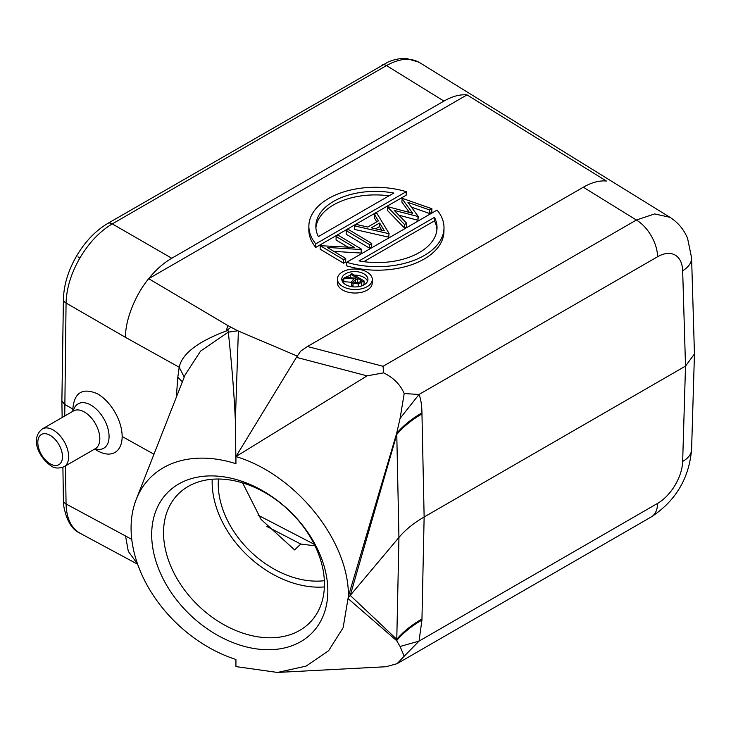 <?xml version="1.0" encoding="UTF-8"?>
<svg xmlns="http://www.w3.org/2000/svg" width="731" height="731" viewBox="0 0 731 731"><rect width="100%" height="100%" fill="white"/><g stroke="black" fill="none" stroke-linecap="round" stroke-linejoin="round"><path stroke-width="1.1" d="M364.075 280.951L351.739 273.586L350.633 274.226L356.326 277.625L355.43 278.145L345.206 277.36L343.835 278.155L354.06 278.931L351.638 281.563L353.027 283.454L358.647 283.893L364.075 280.951L364.02 284.478L361.443 285.967M354.297 275.112A13.076 7.685 -179.1 0 1 364.047 277.451A13.076 7.685 -179.1 0 1 367.556 281.225M342.099 280.832A13.076 7.685 -179.1 0 1 343.835 278.502M345.379 277.378A13.076 7.685 -179.1 0 1 345.553 277.268A13.076 7.685 -179.1 0 1 350.615 275.477M350.624 277.78L350.633 274.226M343.835 278.155L343.789 281.682L351.62 282.285M351.638 281.563L351.584 285.09L352.726 286.826M364.102 284.788A13.076 7.685 0.9 0 0 367.931 279.461A13.076 7.685 0.9 0 0 359.917 272.234A13.076 7.685 0.9 0 0 345.608 273.741A13.076 7.685 0.9 0 0 341.779 279.068A13.076 7.685 0.9 0 0 349.793 286.296A13.076 7.685 0.9 0 0 364.102 284.788M342.528 271.895A17.434 10.243 -179.1 0 1 361.598 269.885A17.434 10.243 -179.1 0 1 372.289 279.534A17.434 10.243 -179.1 0 1 367.181 286.634A17.434 10.243 -179.1 0 1 348.111 288.644A17.434 10.243 -179.1 0 1 337.42 278.995A17.434 10.243 -179.1 0 1 342.528 271.895M337.42 278.995L337.366 282.531A17.434 10.243 0.9 0 0 348.057 292.172A17.434 10.243 0.9 0 0 367.126 290.161A17.434 10.243 0.9 0 0 372.234 283.061L372.289 279.534M297.243 356.061L237.767 330.796L227.761 325.496L148.685 278.675C155.84 269.849 163.525 263.032 171.758 258.244L443.955 101.088C452.197 96.337 459.881 94.262 467.027 94.893L148.685 278.675C134.614 295.671 125.028 321.293 125.531 337.384L179.196 367.236L184.23 377.095M467.027 94.893L606.383 181.023C599.246 180.393 591.562 182.458 583.32 187.218L307.449 346.494L300.679 351.145L296.439 357.349L367.09 375.853L383.611 372.865C393.516 377.717 400.378 384.616 404.197 393.552L400.076 418.397L396.641 433.401L348.404 596.304L343.141 627.673L328.612 650.745L306.097 666.105L277.524 672.456L235.939 666.59L235.939 659.472A119.893 85.618 43.8 0 1 131.077 528.038A119.893 85.618 43.8 0 1 136.204 499.465A119.893 85.618 43.8 0 1 235.93 463.71L235.364 420.7L238.37 331.061M308.82 229.47A67.572 39.684 0.9 0 0 315.746 247.407L406.198 195.186L406.253 191.659A67.572 39.684 -179.1 0 0 328.667 198.43A67.572 39.684 -179.1 0 0 308.875 225.943L308.82 229.47M409.451 212.465L401.867 202.03L402.214 198.329L431.875 208.728L431.82 212.255L429.645 213.507L411.416 207.129M431.875 208.728L429.7 209.98L407.935 202.368L418.296 216.568L394.237 210.409L406.692 223.266L406.637 226.793L404.49 228.035L387.384 210.391L387.732 206.69L412.695 213.324L401.922 198.503M418.296 216.568L417.94 220.269L398.861 215.188M376.767 221.849L374.382 217.893L374.436 214.366L376.73 213.041L389.047 233.454L388.691 237.155L354.453 229.406L354.508 225.879L356.792 224.554L367.766 227.039L378.384 220.908L374.436 214.366M369.584 248.184L346.165 234.194L346.22 230.658L348.321 229.452L371.741 243.441L371.686 246.968L369.584 248.184L369.639 244.657L371.741 243.441M347.883 247.069L336.068 240.015L336.123 236.488L354.517 247.48L320.205 245.68L320.151 249.207L343.579 263.206L345.681 261.99L345.736 258.463L327.296 247.444L361.215 249.527L361.16 253.054L333.884 251.382M336.123 236.488L338.225 235.272L361.653 249.271L361.16 253.054M346.567 265.819A67.572 39.684 0.9 0 0 424.154 259.048A67.572 39.684 0.9 0 0 443.945 231.535L444 228.008A67.572 39.684 -179.1 0 1 424.208 255.521A67.572 39.684 -179.1 0 1 346.622 262.292L346.567 265.819M443.955 101.088L386.498 65.58C399.062 58.571 409.872 57.447 418.945 62.208L669.925 217.29L654.601 213.927L636.39 220.022L583.32 187.218M137.647 564.231L79.935 533.173C71.117 527.965 66.494 518.233 66.064 503.979L125.531 535.978L128.3 551.338L137.574 564.03M153.985 454.243L122.15 436.498A34.878 20.139 -120 0 0 97.488 393.781C82.502 387.412 74.279 392.483 72.826 408.995L64.447 404.325L61.888 400.716M94.628 449.081L97.488 450.735A34.878 20.139 -120 0 0 122.15 436.498M182.375 381.847L177.807 377.242L179.196 367.236C182.037 353.777 197.745 341.688 226.318 330.951L227.761 325.496M64.739 416.003L66.064 303.027C66.494 288.343 71.117 273.312 79.935 257.933C88.999 242.701 99.791 231.352 112.291 223.887L171.758 258.244M242.61 482.871L261.058 519.394L294.63 549.931L300.733 544.038L314.988 545.81M218.441 479.015A85.006 60.71 -136.2 0 0 218.249 483.986A85.006 60.71 -136.2 0 0 324.354 580.697M324.381 586.938A91.987 65.689 43.8 0 1 212.145 482.031A91.987 65.689 43.8 0 1 212.2 479.244M163.534 532.661A91.987 65.689 43.8 0 1 177.633 494.704A91.987 65.689 43.8 0 1 267.802 494.293A91.987 65.689 43.8 0 1 324.436 584.151A91.987 65.689 43.8 0 1 310.337 622.108A91.987 65.689 43.8 0 1 220.168 622.52A91.987 65.689 43.8 0 1 163.534 532.661M151.683 534.626A100.704 71.912 43.8 0 1 239.759 480.587A100.704 71.912 43.8 0 1 327.835 590.995A100.704 71.912 43.8 0 1 239.759 645.034A100.704 71.912 43.8 0 1 151.683 534.626M235.939 463.701L235.939 456.583C295.635 474.355 349.107 540.776 348.404 596.304M348.404 598.853L396.641 640.658L396.778 639.333L350.24 595.409L348.422 597.583M396.778 434.47L396.641 433.401C403.092 425.78 411.526 418.936 421.942 412.878L421.961 413.892A130.785 74.699 -1.2 0 0 396.778 434.47L350.24 595.409L398.943 537.44L396.778 434.47M367.09 375.853L235.939 456.583L296.439 357.349M307.449 346.494L383.044 366.286L383.611 372.865M185.071 374.957L200.586 351.081L228.291 332.157C231.736 363.663 234.094 393.177 235.364 420.7M279.626 672.328L386.005 666.736L397.097 663.666L404.197 656.219L400.076 646.469L396.641 640.658C403.092 632.936 411.526 626.065 421.942 620.043L419.027 641.124L400.076 646.469M404.197 656.219L419.027 641.124L657.589 503.385A30.519 17.617 -120 0 1 651.275 516.927C675.627 500.954 689.068 478.458 691.59 449.437L694.45 353.941L691.59 257.796A30.519 17.608 178.3 0 1 682.663 270.735L685.514 366.094L694.45 353.941M421.961 413.892L424.135 517C413.764 523.003 405.367 529.811 398.943 537.44L396.778 639.333A130.785 76.28 -178.8 0 1 421.961 619.029L424.135 517L685.514 366.094L682.663 461.416A34.86 19.774 -59.1 0 1 657.589 503.385M400.076 418.397L419.027 394.466C420.846 398.971 421.814 405.102 421.942 412.878M682.663 270.744A34.86 20.477 -60.9 0 0 657.598 256.736L419.027 394.466L404.197 393.552M237.767 330.796L228.291 332.157C229.077 331.006 228.419 330.604 226.318 330.951L230.914 327.223M308.875 225.943A67.572 39.684 -179.1 0 0 315.801 243.88L315.746 247.407M315.801 243.88L406.253 191.659M318.387 236.588L393.808 193.048A60.6 35.591 0.9 0 0 333.601 201.372A60.6 35.591 0.9 0 0 315.847 226.053A60.6 35.591 0.9 0 0 318.387 236.588M315.902 227.816A60.6 35.591 -179.1 0 1 333.546 204.908A60.6 35.591 -179.1 0 1 389.011 195.817M429.7 209.98L429.645 213.507M417.995 216.741L417.94 220.269M406.692 223.266L404.545 224.508L404.49 228.035M404.545 224.508L387.439 206.864M389.047 233.454L388.691 237.155M388.746 233.628L354.508 225.879M384.351 230.804L379.645 223.01L371.275 227.844L384.351 230.804M381.82 230.228L379.59 226.537L375.624 228.821M379.645 223.01L379.59 226.537M346.22 230.658L369.639 244.657M345.736 258.463L343.634 259.679L343.579 263.206M320.205 245.68L343.634 259.679M346.622 262.292L437.074 210.071A67.572 39.684 -179.1 0 1 444 228.008M434.488 217.354L359.067 260.903A60.6 35.591 0.9 0 0 419.283 252.57A60.6 35.591 0.9 0 0 437.028 227.898A60.6 35.591 0.9 0 0 434.488 217.354L434.433 220.881L363.81 261.661M434.433 220.881A60.6 35.591 -179.1 0 1 436.928 229.662M361.699 280.841L357.587 278.383L353.32 281.636L354.142 282.815L359.387 282.175L361.699 280.841M358.647 283.893L358.601 286.662M353.027 283.454L352.982 286.854M358.656 282.577L357.541 281.91L355.239 283.217M357.587 278.383L357.541 281.91M361.607 282.376L361.553 285.903M65.488 465.903L66.064 503.979A8.717 5.117 -0.9 0 1 65.964 503.924A8.717 5.117 -0.9 0 1 63.405 500.37L62.903 467.292M125.531 535.978L131.772 539.451M177.807 377.242L176.317 397.317M61.888 400.689L63.405 299.399A8.717 4.943 -179.1 0 1 63.405 299.381A8.717 4.943 -179.1 0 1 63.405 299.399A8.717 4.943 -179.1 0 0 65.964 302.963A8.717 4.943 -179.1 0 0 66.064 303.027L125.531 337.384M382.03 65.086A8.717 5.035 -120 0 1 386.388 65.516A8.717 5.035 -120 0 1 386.498 65.58L112.291 223.887A8.717 5.035 60 0 0 112.19 223.823A8.717 5.035 60 0 0 107.832 223.394A8.717 5.035 60 0 1 107.822 223.394L388.06 62.053C394.338 59.33 400.542 58.16 406.664 58.544L418.945 62.208M77.934 256.864L79.935 257.933M266.806 526.439L300.733 544.038M421.961 619.029L421.942 620.043M657.589 256.736A30.519 17.617 -120 0 0 636.39 220.022L383.044 366.286M691.581 257.678A30.519 17.608 178.3 0 1 691.59 257.796L687.588 238.388C683.933 229.507 678.048 222.471 669.925 217.29M682.663 461.425A30.519 17.617 1.7 0 0 691.59 449.446M73.31 411.05A25.631 14.794 60 0 1 90.955 405.111A25.631 14.794 60 0 1 108.946 434.013A25.631 14.794 60 0 1 95.112 448.797M73.511 410.932L42.334 428.933A21.793 12.582 60 0 1 53.235 430.011A21.793 12.582 60 0 1 67.48 449.218A21.793 12.582 60 0 1 64.136 466.689L95.313 448.688A21.793 12.582 -120 0 0 98.648 431.217A21.793 12.582 -120 0 0 84.412 412.01A21.793 12.582 -120 0 0 73.511 410.932L73.721 410.822M50.156 463.829A17.434 10.07 60 0 1 37.82 442.465A17.434 10.07 60 0 1 50.156 435.347A17.434 10.07 60 0 1 62.482 456.711A17.434 10.07 60 0 1 50.156 463.829M355.321 279.671L355.266 283.199M63.405 299.408C63.816 284.999 68.211 270.543 76.572 256.033C85.107 241.605 95.523 230.731 107.832 223.394M80.218 533.328L79.862 533.137C71.958 529.619 66.612 520.728 63.825 506.455L63.405 500.37M62.144 417.502L61.888 400.835M418.717 62.071L419.777 62.692M314.239 544.303L257.997 515.136M185.098 374.884L136.606 498.441M397.107 663.675L651.275 516.927M72.826 411.325L72.826 408.995M42.334 428.933C29.341 439.185 39.949 458.456 51.06 465.821C54.286 468.425 58.644 468.708 64.136 466.689"/></g></svg>
